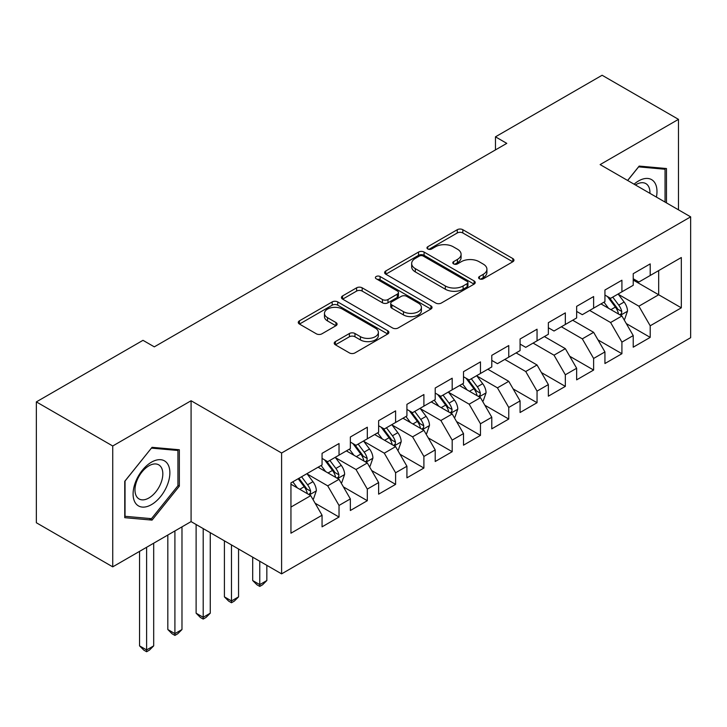 <?xml version="1.0" encoding="UTF-8"?>
<svg xmlns="http://www.w3.org/2000/svg" width="727" height="727" viewBox="0 0 727 727"><rect width="100%" height="100%" fill="white"/><g stroke="black" fill="none" stroke-linecap="round" stroke-linejoin="round"><path stroke-width="1.09" d="M479.42 278.795A2.744 1.59 0 0 0 483.31 278.795L512.808 261.765A3.926 2.263 0 0 0 513.962 260.166A3.926 2.263 0 0 0 512.808 258.558L462.826 229.705A3.926 2.263 0 0 0 457.274 229.705L427.776 246.735A2.744 1.59 0 0 0 426.967 247.862A2.744 1.59 0 0 0 427.776 248.979A2.744 1.59 0 0 0 431.656 248.979L435.482 246.78A12.568 7.252 0 0 1 453.248 246.78L457.41 249.179A12.568 7.252 0 0 1 461.091 254.314A12.568 7.252 0 0 1 457.41 259.439L453.593 261.647A2.744 1.59 0 0 0 452.794 262.765A2.744 1.59 0 0 0 453.593 263.892A2.744 1.59 0 0 0 457.483 263.892L461.3 261.684A12.568 7.252 0 0 1 479.075 261.684L483.237 264.092A12.568 7.252 0 0 1 486.917 269.217A12.568 7.252 0 0 1 483.237 274.352L479.42 276.551A2.744 1.59 0 0 0 478.611 277.678A2.744 1.59 0 0 0 479.42 278.795L479.42 276.551M335.383 341.599A3.926 2.263 0 0 0 334.229 343.199A3.926 2.263 0 0 0 335.383 344.807L349.405 352.904A3.926 2.263 0 0 0 354.958 352.904L387.718 333.984A3.926 2.263 0 0 0 388.872 332.384A3.926 2.263 0 0 0 387.718 330.776L337.737 301.923A3.926 2.263 0 0 0 332.184 301.923L299.424 320.843A3.926 2.263 0 0 0 298.27 322.443A3.926 2.263 0 0 0 299.424 324.042L316.363 333.82A3.926 2.263 0 0 0 321.916 333.82L335.938 325.732A3.926 2.263 0 0 0 337.083 324.124A3.926 2.263 0 0 0 335.938 322.524L327.532 317.672A10.505 6.061 0 0 1 324.46 313.382A10.505 6.061 0 0 1 330.939 307.785A10.505 6.061 0 0 1 342.39 309.093L375.296 328.095A10.505 6.061 0 0 1 378.367 332.384A10.505 6.061 0 0 1 371.888 337.982A10.505 6.061 0 0 1 360.438 336.674L354.958 333.502A3.926 2.263 0 0 0 349.405 333.502L335.383 341.599L335.383 344.807M112.73 445.987L112.73 566.851L191.083 521.604L191.083 400.75L112.73 445.987L36.35 401.895L142.992 340.327L154.315 346.852L506.783 143.364L495.46 136.83L495.46 149.889M191.083 400.75L281.603 453.012L690.65 216.855L690.65 337.71L281.603 573.867L281.603 453.012M678.482 209.83L678.482 119.355L600.129 164.593L690.65 216.855M678.482 119.355L602.11 75.254L495.46 136.83M435.755 303.05A3.926 2.263 0 0 0 441.307 303.05L474.077 284.13A3.926 2.263 0 0 0 475.222 282.53A3.926 2.263 0 0 0 474.077 280.922L424.095 252.069A3.926 2.263 0 0 0 418.543 252.069L385.773 270.98A3.926 2.263 0 0 0 384.628 272.589A3.926 2.263 0 0 0 385.773 274.188L435.755 303.05M377.295 279.395A2.744 1.59 0 0 1 380.085 279.777L380.085 276.514L430.893 305.849A3.926 2.263 0 0 1 432.047 307.457A3.926 2.263 0 0 1 430.893 309.057L398.132 327.977A3.926 2.263 0 0 1 392.58 327.977L342.599 299.115L342.599 295.916A3.926 2.263 0 0 0 341.445 297.516A3.926 2.263 0 0 0 342.599 299.115M342.599 295.916L356.621 287.819A3.926 2.263 0 0 1 362.173 287.819L382.447 299.515A3.926 2.263 0 0 0 388 299.515L397.296 294.144A3.926 2.263 0 0 0 398.451 292.545A3.926 2.263 0 0 0 397.296 290.945L376.195 278.759A2.744 1.59 0 0 1 375.396 277.632A2.744 1.59 0 0 1 377.086 276.169A2.744 1.59 0 0 1 380.085 276.514M633.226 280.059L658.68 294.762L658.68 270.589L681.317 257.522L650.202 275.488L650.202 263.892L633.226 273.688L633.226 285.284L621.912 291.818L621.912 280.222L604.937 290.018L604.937 301.614L593.623 308.148L593.623 296.552L576.647 306.349L576.647 317.944L565.333 324.478L565.333 312.883L548.358 322.688L548.358 334.284L537.044 340.818L537.044 329.213L520.078 339.018L520.078 350.614L508.755 357.148L508.755 345.552L491.788 355.349L491.788 366.944L480.474 373.478L480.474 361.882L463.499 371.679L463.499 383.274L452.185 389.808L452.185 378.213L435.209 388.009L435.209 399.605L423.896 406.139L423.896 394.543L406.92 404.348L406.92 415.944L395.606 422.469L395.606 410.873L378.631 420.679L378.631 432.274L367.317 438.808L367.317 427.212L350.35 437.009L350.35 448.604L339.027 455.138L339.027 443.543L322.061 453.339L322.061 464.935L290.945 482.901L290.945 533.2L322.061 515.234L310.747 495.641L290.945 484.209M681.317 257.522L681.317 307.821L650.202 325.787L638.888 306.194L618.377 294.353M626.292 323.588L650.202 337.383L650.202 325.787M650.202 337.383L633.226 347.188L633.226 335.583L621.912 342.117L610.598 322.524L589.661 310.438M598.003 339.918L621.912 353.713L621.912 342.117M621.912 353.713L604.937 363.518L604.937 351.923L593.623 358.456L582.309 338.855L561.371 326.768M569.723 356.248L593.623 370.052L593.623 358.456M593.623 370.052L576.647 379.848L576.647 368.253L565.333 374.787L554.019 355.185L533.082 343.099M541.433 372.578L565.333 386.382L565.333 374.787M565.333 386.382L548.358 396.179L548.358 384.583L537.044 391.117L525.73 371.515L504.802 359.429M513.144 388.909L537.044 402.713L537.044 391.117M537.044 402.713L520.078 412.509L520.078 400.913L508.755 407.447L497.441 387.845L476.93 376.004M484.854 405.248L508.755 419.043L508.755 407.447M508.755 419.043L491.788 428.839L491.788 417.243L480.474 423.777L469.151 404.185L448.65 392.344M456.565 421.578L480.474 435.373L480.474 423.777M480.474 435.373L463.499 445.178L463.499 433.583L452.185 440.108L440.871 420.515L420.36 408.674M428.276 437.908L452.185 451.703L452.185 440.108M452.185 451.703L435.209 461.509L435.209 449.913L423.896 456.447L412.582 436.845L392.071 425.004M399.995 454.239L423.896 468.043L423.896 456.447M423.896 468.043L406.92 477.839L406.92 466.243L395.606 472.777L384.292 453.175L363.782 441.334M371.706 470.569L395.606 484.373L395.606 472.777M395.606 484.373L378.631 494.169L378.631 482.574L367.317 489.107L356.003 469.506L335.492 457.665M343.417 486.899L367.317 500.703L367.317 489.107M367.317 500.703L350.35 510.499L350.35 498.904L339.027 505.438L327.713 485.845L307.203 474.004M315.127 503.238L339.027 517.033L339.027 505.438M339.027 517.033L322.061 526.839L322.061 515.234M322.061 458.401L327.713 461.672L339.027 455.138M290.945 507.073L310.747 495.641M350.35 442.071L356.003 445.333L367.317 438.808M327.713 485.845L339.027 479.311L318.099 467.225M350.35 498.904L339.027 479.311M378.631 425.74L384.292 429.003L395.606 422.469M356.003 469.506L367.317 462.972L346.388 450.894M378.631 482.574L367.317 462.972M406.92 409.41L412.582 412.672L423.896 406.139M384.292 453.175L395.606 446.642L374.678 434.555M406.92 466.243L395.606 446.642M435.209 393.08L440.871 396.342L452.185 389.808M412.582 436.845L423.896 430.311L402.958 418.225M435.209 449.913L423.896 430.311M463.499 376.74L469.151 380.012L480.474 373.478M440.871 420.515L452.185 413.981L431.247 401.895M463.499 433.583L452.185 413.981M491.788 360.41L497.441 363.682L508.755 357.148M469.151 404.185L480.474 397.651L459.537 385.564M491.788 417.243L480.474 397.651M520.078 344.08L525.73 347.342L537.044 340.818M497.441 387.845L508.755 381.321L487.826 369.234M520.078 400.913L508.755 381.321M548.358 327.75L554.019 331.012L565.333 324.478M525.73 371.515L537.044 364.981L516.115 352.895M548.358 384.583L537.044 364.981M576.647 311.42L582.309 314.682L593.623 308.148M554.019 355.185L565.333 348.651L544.405 336.565M576.647 368.253L565.333 348.651M604.937 295.08L610.598 298.352L621.912 291.818M582.309 338.855L593.623 332.321L572.685 320.234M604.937 351.923L593.623 332.321M633.226 278.75L638.888 282.021L650.202 275.488M610.598 322.524L621.912 315.991L600.975 303.904M633.226 335.583L621.912 315.991M36.35 401.895L36.35 522.749L112.73 566.851M191.083 521.604L281.603 573.867M638.888 306.194L658.68 294.762L681.317 307.821M666.468 202.888L666.468 168.528L639.169 166.083L627.61 180.46M179.342 486.154L179.342 449.759L152.052 447.323L124.753 481.283L124.753 517.679L152.052 520.114L179.342 486.154L177.933 485.336M480.52 279.186L483.237 277.614A12.568 7.252 0 0 0 486.917 272.489L486.917 269.217M461.091 254.314L461.091 257.576A12.568 7.252 0 0 1 457.41 262.711L454.693 264.274M512.753 261.793L462.826 232.967A3.926 2.263 0 0 0 457.274 232.967L428.875 249.37M474.022 284.157L424.095 255.331A3.926 2.263 0 0 0 418.543 255.331L385.828 274.224M467.134 283.648A2.744 1.59 0 0 0 467.934 282.53A2.744 1.59 0 0 0 467.134 281.404L423.259 256.077A2.744 1.59 0 0 0 419.37 256.077L415.344 258.403A12.568 7.252 0 0 0 411.664 263.528A12.568 7.252 0 0 0 415.344 268.663L445.333 285.975A12.568 7.252 0 0 0 463.108 285.975L467.134 283.648L467.134 286.911A2.744 1.59 0 0 0 467.934 285.793L467.934 282.53M411.664 263.528L411.664 266.8A12.568 7.252 0 0 0 415.344 271.925L415.344 268.663M467.134 286.911L463.108 289.237A12.568 7.252 0 0 1 445.333 289.237L415.344 271.925M342.653 299.151L356.621 291.082L356.621 287.819M398.451 292.545L398.451 295.807A3.926 2.263 0 0 1 397.296 297.416L388 302.786A3.926 2.263 0 0 1 382.447 302.786L362.173 291.082A3.926 2.263 0 0 0 356.621 291.082M380.085 279.777L430.847 309.084M403.476 311.665A10.505 6.061 0 0 0 414.926 312.973A10.505 6.061 0 0 0 421.406 307.376A10.505 6.061 0 0 0 418.334 303.086L406.738 296.389A3.926 2.263 0 0 0 401.186 296.389L391.88 301.76A3.926 2.263 0 0 0 390.735 303.368A3.926 2.263 0 0 0 391.88 304.967L403.476 311.665L403.476 314.927A10.505 6.061 0 0 0 414.926 316.245A10.505 6.061 0 0 0 421.406 310.638L421.406 307.376M390.735 303.368L390.735 306.63A3.926 2.263 0 0 0 391.88 308.239L391.88 304.967M403.476 314.927L391.88 308.239M378.367 332.384L378.367 335.647A10.505 6.061 0 0 1 371.888 341.254A10.505 6.061 0 0 1 360.438 339.936L354.958 336.774A3.926 2.263 0 0 0 349.405 336.774L335.429 344.834M324.46 313.382L324.46 316.654A10.505 6.061 0 0 0 327.532 320.943L327.532 317.672M335.883 325.76L327.532 320.943M387.664 334.011L337.737 305.186A3.926 2.263 0 0 0 332.184 305.186L299.479 324.078M149.162 518.451L152.052 520.114M624.002 319.616L624.684 319.226L627.51 311.056A10.605 6.125 -120 0 0 624.129 302.032L618.114 294.008M608.544 308.275L603.973 302.178M601.838 304.404L601.32 303.704M619.913 314.836L621.558 313.355L621.785 311.51A10.605 6.125 -120 0 0 618.75 305.131L612.743 297.107M609.317 297.607L616.732 307.521A5.398 3.117 60 0 1 617.714 309.157L621.785 311.51M607.445 296.534L615.36 307.094A10.605 6.125 60 0 1 618.395 313.464L618.604 314.082M656.417 197.09A25.999 15.013 120 0 0 654.527 182.35A25.999 15.013 120 0 0 634.071 184.195M649.929 193.346A19.684 11.368 120 0 0 648.075 185.667A19.684 11.368 120 0 0 645.867 183.613A19.684 11.368 120 0 0 635.407 184.958M638.542 166.856L665.051 169.255L665.051 202.07M663.297 168.237L665.051 169.255M627.665 180.487L638.597 166.892M135.558 503.202A25.999 15.013 120 0 0 160.676 496.468A25.999 15.013 120 0 0 167.41 463.581A25.999 15.013 120 0 0 142.292 470.314A25.999 15.013 120 0 0 135.558 503.202M136.849 496.904A19.684 11.368 120 0 0 139.057 498.949A19.684 11.368 120 0 0 157.377 489.762A19.684 11.368 120 0 0 160.958 466.907A19.684 11.368 120 0 0 158.75 464.853A19.684 11.368 120 0 0 140.429 474.04A19.684 11.368 120 0 0 136.849 496.904M151.48 448.123L177.933 450.486L177.933 485.754L151.48 518.66L125.035 516.297L125.035 481.029L151.425 448.096M176.179 449.477L177.933 450.486M482.564 401.277L483.246 400.886L486.072 392.716A10.605 6.125 -120 0 0 482.692 383.692L476.676 375.668M467.097 389.926L462.536 383.829M460.4 386.064L459.882 385.365M478.475 396.497L480.111 395.015L480.347 393.171A10.605 6.125 -120 0 0 477.312 386.791L471.305 378.767M467.87 379.267L475.294 389.181A5.398 3.117 60 0 1 476.276 390.817L480.347 393.171M466.007 378.194L473.922 388.754A10.605 6.125 60 0 1 476.948 395.125L477.166 395.742M454.275 417.607L454.957 417.216L457.783 409.047A10.605 6.125 -120 0 0 454.402 400.023L448.386 391.998M438.817 406.266L434.246 400.168M432.111 402.394L431.593 401.695M450.186 412.827L451.83 411.346L452.058 409.501A10.605 6.125 -120 0 0 449.022 403.121L443.016 395.097M439.59 395.597L447.005 405.512A5.398 3.117 60 0 1 447.986 407.147L452.058 409.501M437.718 394.525L445.633 405.084A10.605 6.125 60 0 1 448.668 411.464L448.877 412.073M425.986 433.937L426.667 433.546L429.493 425.377A10.605 6.125 -120 0 0 426.113 416.353L420.106 408.329M410.528 422.596L405.957 416.498M403.821 418.725L403.303 418.034M421.896 429.157L423.541 427.685L423.768 425.831A10.605 6.125 -120 0 0 420.733 419.452L414.726 411.437M411.3 411.936L418.716 421.842A5.398 3.117 60 0 1 419.697 423.477L423.768 425.831M409.428 410.855L417.343 421.415A10.605 6.125 60 0 1 420.379 427.794L420.588 428.403M259.766 561.262L259.766 584.617L266.836 580.537L266.836 565.342M266.836 580.537L262.592 584.781L259.766 586.416L256.94 584.781L252.696 580.537L252.696 557.182M252.696 580.537L259.766 584.617L259.766 586.416M397.696 450.267L398.378 449.877L401.204 441.707A10.605 6.125 -120 0 0 397.823 432.683L391.817 424.659M382.238 438.926L377.667 432.829M375.532 435.055L375.014 434.364M393.607 445.487L395.252 444.015L395.479 442.161A10.605 6.125 -120 0 0 392.453 435.791L386.437 427.767M383.011 428.267L390.435 438.172A5.398 3.117 60 0 1 391.417 439.817L395.479 442.161M381.148 427.185L389.054 437.745A10.605 6.125 60 0 1 392.089 444.124L392.307 444.733M231.477 544.932L231.477 600.947L238.556 596.867L238.556 549.012M238.556 596.867L234.312 601.111L231.477 602.747L228.651 601.111L224.407 596.867L224.407 540.852M224.407 596.867L231.477 600.947L231.477 602.747M369.416 466.598L370.088 466.207L372.915 458.046A10.605 6.125 -120 0 0 369.534 449.013L363.527 440.998M353.949 455.256L349.378 449.159M347.242 451.385L346.724 450.695M365.317 461.827L366.962 460.345L367.199 458.492A10.605 6.125 -120 0 0 364.163 452.121L358.147 444.097M354.721 444.597L362.146 454.502A5.398 3.117 60 0 1 363.127 456.147L367.199 458.492M352.859 443.525L360.765 454.075A10.605 6.125 60 0 1 363.8 460.455L364.018 461.072M203.196 528.602L203.196 617.287L210.267 613.197L210.267 532.682M210.267 613.197L206.023 617.45L203.196 619.077L200.361 617.45L196.117 613.197L196.117 524.512M196.117 613.197L203.196 617.287L203.196 619.077M341.127 482.937L341.799 482.546L344.634 474.377A10.605 6.125 -120 0 0 341.245 465.344L335.238 457.328M325.66 471.587L321.098 465.489M318.962 467.715L318.435 467.025M337.037 478.157L338.673 476.676L338.909 474.831A10.605 6.125 -120 0 0 335.874 468.452L329.867 460.427M326.432 460.927L333.857 470.832A5.398 3.117 60 0 1 334.838 472.477L338.909 474.831M324.569 459.855L332.475 470.414A10.605 6.125 60 0 1 335.51 476.785L335.729 477.403M174.907 530.946L174.907 633.617L181.977 629.537L181.977 526.866M181.977 629.537L177.733 633.78L174.907 635.416L172.072 633.78L167.828 629.537L167.828 535.036M167.828 629.537L174.907 633.617L174.907 635.416M312.837 499.267L313.519 498.876L316.345 490.707A10.605 6.125 -120 0 0 312.955 481.683L306.948 473.659M297.37 487.926L292.808 481.828M308.748 494.487L310.384 493.006L310.62 491.161A10.605 6.125 -120 0 0 307.585 484.782L301.578 476.758M298.924 478.293L305.567 487.172A5.398 3.117 60 0 1 306.549 488.808L310.62 491.161M298.179 478.72L304.195 486.745A10.605 6.125 60 0 1 307.221 493.115L307.439 493.733M146.618 547.286L146.618 649.947L153.688 645.867L153.688 543.196M153.688 645.867L149.444 650.111L146.618 651.746L143.792 650.111L139.548 645.867L139.548 551.366M139.548 645.867L146.618 649.947L146.618 651.746M483.237 277.614L483.237 274.352M453.593 263.892L453.593 261.647M457.41 262.711L457.41 259.439M427.776 248.979L427.776 246.735M457.274 232.967L457.274 229.705M462.826 232.967L462.826 229.705M512.808 261.765L512.808 258.558M385.773 274.188L385.773 270.98M418.543 255.331L418.543 252.069M424.095 255.331L424.095 252.069M474.077 284.13L474.077 280.922M445.333 289.237L445.333 285.975M463.108 289.237L463.108 285.975M362.173 291.082L362.173 287.819M382.447 302.786L382.447 299.515M388 302.786L388 299.515M397.296 297.416L397.296 294.144M430.893 309.057L430.893 305.849M349.405 336.774L349.405 333.502M354.958 336.774L354.958 333.502M360.438 339.936L360.438 336.674M335.938 325.732L335.938 322.524M299.424 324.042L299.424 320.843M332.184 305.186L332.184 301.923M337.737 305.186L337.737 301.923M387.718 333.984L387.718 330.776M620.585 315.218L627.437 311.265M618.75 305.131L624.129 302.032M610.925 309.647L615.36 307.094M479.138 396.878L485.999 392.916M477.312 386.791L482.692 383.692M469.488 391.308L473.922 388.754M450.849 413.209L457.71 409.256M449.022 403.121L454.402 400.023M441.198 407.638L445.633 405.084M422.569 429.548L429.421 425.586M420.733 419.452L426.113 416.353M412.909 423.968L417.343 421.415M394.279 445.878L401.14 441.916M392.453 435.791L397.823 432.683M384.628 440.308L389.054 437.745M365.99 462.208L372.851 458.246M364.163 452.121L369.534 449.013M356.339 456.638L360.765 454.075M337.701 478.539L344.562 474.577M335.874 468.452L341.245 465.344M328.05 472.968L332.475 470.414M309.411 494.869L316.272 490.916M307.585 484.782L312.955 481.683M299.76 489.298L304.195 486.745"/></g></svg>
